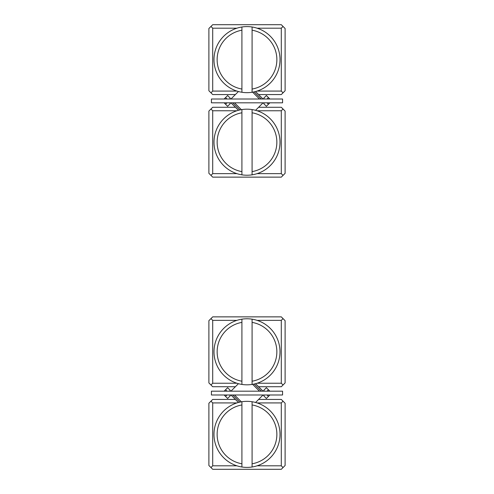 <?xml version="1.0" encoding="UTF-8"?>
<svg xmlns="http://www.w3.org/2000/svg" width="494" height="494" viewBox="0 0 494 494"><rect width="100%" height="100%" fill="white"/><g stroke="black" fill="none" stroke-linecap="round" stroke-linejoin="round"><path stroke-width="0.74" d="M238.423 91.526L235.385 94.564L212.704 94.564L208.894 90.754L208.894 28.51L212.704 24.7L281.296 24.7L285.106 28.51L285.106 90.754L281.296 94.564L258.615 94.564L255.577 91.526M257.115 91.075L281.296 91.075L281.296 28.195L257.115 28.195M236.885 28.195L212.704 28.195L212.704 91.075L236.885 91.075M281.296 28.195L283.043 26.448M210.957 26.448L212.704 28.195M212.704 91.075L210.957 92.816M283.043 92.816L281.296 91.075M255.577 110.304L258.615 107.266L281.296 107.266L285.106 111.082L285.106 173.326L281.296 177.136L212.704 177.136L208.894 173.326L208.894 111.082L212.704 107.266L235.385 107.266L238.423 110.304M236.885 110.761L212.704 110.761L212.704 173.641L236.885 173.641M257.115 173.641L281.296 173.641L281.296 110.761L257.115 110.761M212.704 173.641L210.957 175.389M283.043 175.389L281.296 173.641M281.296 110.761L283.043 109.013M210.957 109.013L212.704 110.761M238.423 383.696L235.385 386.734L212.704 386.734L208.894 382.918L208.894 320.674L212.704 316.864L281.296 316.864L285.106 320.674L285.106 382.918L281.296 386.734L258.615 386.734L255.577 383.696M257.115 383.239L281.296 383.239L281.296 320.359L257.115 320.359M236.885 320.359L212.704 320.359L212.704 383.239L236.885 383.239M210.957 318.611L212.704 320.359M281.296 320.359L283.043 318.611M283.043 384.987L281.296 383.239M212.704 383.239L210.957 384.987M255.577 402.474L258.615 399.436L281.296 399.436L285.106 403.246L285.106 465.49L281.296 469.3L212.704 469.3L208.894 465.49L208.894 403.246L212.704 399.436L235.385 399.436L238.423 402.474M236.885 402.925L212.704 402.925L212.704 465.805L236.885 465.805M257.115 465.805L281.296 465.805L281.296 402.925L257.115 402.925M283.043 467.552L281.296 465.805M212.704 465.805L210.957 467.552M210.957 401.184L212.704 402.925M281.296 402.925L283.043 401.184M282.568 99.01L211.432 99.01L211.432 102.82L282.568 102.82L282.568 99.01M224.134 99.01L227.617 95.527L230.315 98.22L229.525 99.01M269.866 102.82L266.383 106.309L263.685 103.61L264.475 102.82M229.525 102.82L230.315 103.61L227.617 106.309L225.554 104.24L226.968 102.82M224.134 102.82L225.554 104.24M264.475 99.01L263.685 98.22L266.383 95.527L268.446 97.596L267.032 99.01M269.866 99.01L268.446 97.596M258.615 94.564L263.061 99.01M239.868 109.952L232.736 102.82M254.132 91.884L261.264 99.01M259.467 99.01L252.632 92.174M235.385 94.564L230.939 99.01M234.533 102.82L241.368 109.656M211.432 394.99L282.568 394.99L282.568 391.18L211.432 391.18L211.432 394.99M269.866 394.99L266.383 398.473L263.685 395.78L264.475 394.99M224.134 391.18L227.617 387.691L230.315 390.39L229.525 391.18M264.475 391.18L263.685 390.39L266.383 387.691L268.446 389.76L267.032 391.18M269.866 391.18L268.446 389.76M229.525 394.99L230.315 395.78L227.617 398.473L225.554 396.404L226.968 394.99M224.134 394.99L225.554 396.404M235.385 399.436L230.939 394.99M254.132 384.048L261.264 391.18M239.868 402.116L232.736 394.99M234.533 394.99L241.368 401.826M258.615 399.436L263.061 394.99M259.467 391.18L252.632 384.344M241.918 171.616L241.918 174.833A33.03 33.03 0 0 0 252.082 174.833L252.082 109.569A33.03 33.03 0 0 0 241.918 109.569L241.918 112.786A29.85 29.85 0 0 0 241.918 171.616L241.918 112.786M252.082 171.616A29.85 29.85 0 0 0 252.082 112.786M241.918 174.833A33.03 33.03 0 0 1 241.918 109.569M252.082 109.569A33.03 33.03 0 0 1 252.082 174.833M241.918 89.05L241.918 92.267A33.03 33.03 0 0 0 252.082 92.267L252.082 26.997A33.03 33.03 0 0 0 241.918 26.997L241.918 30.214A29.85 29.85 0 0 0 241.918 89.05L241.918 30.214M252.082 89.05A29.85 29.85 0 0 0 252.082 30.214M241.918 92.267A33.03 33.03 0 0 1 241.918 26.997M252.082 26.997A33.03 33.03 0 0 1 252.082 92.267M252.082 404.95L252.082 401.733A33.03 33.03 0 0 0 241.918 401.733L241.918 467.003A33.03 33.03 0 0 0 252.082 467.003L252.082 463.786A29.85 29.85 0 0 0 252.082 404.95L252.082 463.786M241.918 404.95A29.85 29.85 0 0 0 241.918 463.786M252.082 401.733A33.03 33.03 0 0 1 252.082 467.003M241.918 467.003A33.03 33.03 0 0 1 241.918 401.733M241.918 381.214L241.918 384.431A33.03 33.03 0 0 0 252.082 384.431L252.082 319.167A33.03 33.03 0 0 0 241.918 319.167L241.918 322.384A29.85 29.85 0 0 0 241.918 381.214L241.918 322.384M252.082 381.214A29.85 29.85 0 0 0 252.082 322.384M241.918 384.431A33.03 33.03 0 0 1 241.918 319.167M252.082 319.167A33.03 33.03 0 0 1 252.082 384.431M226.968 99.01L225.554 97.596M267.032 102.82L268.446 104.24M267.032 394.99L268.446 396.404M226.968 391.18L225.554 389.76M230.939 102.82L235.385 107.266M263.061 102.82L258.615 107.266M263.061 391.18L258.615 386.734M230.939 391.18L235.385 386.734"/></g></svg>
